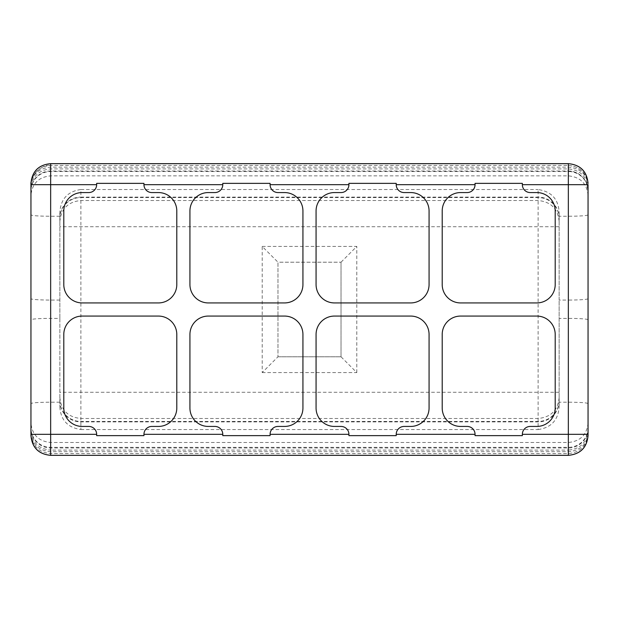 <?xml version="1.0" encoding="UTF-8"?>
<svg xmlns="http://www.w3.org/2000/svg" width="619" height="619" viewBox="0 0 619 619"><rect width="100%" height="100%" fill="white"/><g stroke="black" fill="none" stroke-linecap="round" stroke-linejoin="round"><path stroke-width="0.46" stroke-dasharray="3.1 2.32" d="M262.201 372.568L356.799 372.568L341.03 356.799L277.97 356.799L262.201 372.568L262.201 246.432L277.97 262.201L277.97 356.799L277.97 262.201L341.03 262.201L277.97 262.201M341.03 356.799L341.03 262.201L341.03 356.799L277.97 356.799M341.03 262.201L356.799 246.432L262.201 246.432M588.05 434.321L588.05 185.112C586.82 173.188 580.251 166.619 568.343 165.397L568.343 300.06L559.143 300.06L559.143 212.054C558.307 199.001 551.297 191.488 538.12 189.522L538.12 197.105L80.88 197.105L80.88 189.522C67.85 191.348 60.848 198.861 59.857 212.054L59.857 406.954L59.857 318.39L50.657 318.39L50.657 163.656L568.343 163.656L568.343 165.397L50.657 165.397C38.688 166.573 32.118 173.142 30.95 185.112L30.95 434.321M59.857 212.054L59.857 318.39M59.857 406.954C60.708 420.053 67.711 427.59 80.88 429.555L80.88 197.105A21.023 20.791 0 0 0 59.857 217.896M538.12 429.555C551.142 427.721 558.145 420.193 559.143 406.954L559.143 217.896A21.023 20.791 0 0 0 538.12 197.105L538.12 429.555L80.88 429.555M559.143 406.954L559.143 300.06M80.88 189.522L538.12 189.522M568.343 171.006A19.707 19.707 0 0 1 588.05 190.722L586.123 182.218L585.001 180.183C581.017 174.279 575.461 171.223 568.343 171.006L50.657 171.006A19.707 19.707 180 0 0 30.95 190.722M588.05 188.555C586.92 176.585 580.351 170.032 568.343 168.91L50.657 168.91C38.649 170.032 32.08 176.585 30.95 188.555M588.05 430.445C586.92 442.415 580.351 448.968 568.343 450.09L568.343 455.344L50.657 455.344L50.657 450.09C38.649 448.968 32.08 442.415 30.95 430.445M588.05 298.683A19.707 1.377 180 0 1 568.343 300.06L568.343 450.09L50.657 450.09L50.657 318.39A19.707 1.377 180 0 0 30.95 319.768M568.343 165.397C580.312 166.573 586.882 173.142 588.05 185.112L588.05 184.679M30.95 184.679L30.95 185.112C28.83 176.988 42.533 163.284 50.657 165.397M559.143 217.896L559.143 212.054M143.948 184.679L143.948 183.363L96.649 183.363L96.649 184.679A7.885 7.885 0 0 1 88.765 192.563L82.195 192.563A18.392 18.392 0 0 0 63.796 210.955L63.796 284.539A18.392 18.392 0 0 0 82.195 302.931L158.402 302.931A18.392 18.392 0 0 0 176.794 284.539L176.794 210.955A18.392 18.392 0 0 0 158.402 192.563L151.833 192.563A7.885 7.885 0 0 1 143.948 184.679M522.351 184.679L522.351 183.363L475.052 183.363L475.052 184.679A7.885 7.885 0 0 1 467.167 192.563L460.598 192.563A18.392 18.392 0 0 0 442.206 210.955L442.206 284.539A18.392 18.392 0 0 0 460.598 302.931L536.805 302.931A18.392 18.392 0 0 0 555.204 284.539L555.204 210.955A18.392 18.392 0 0 0 536.805 192.563L530.235 192.563A7.885 7.885 0 0 1 522.351 184.679M396.222 184.679L396.222 183.363L348.915 183.363L348.915 184.679A7.885 7.885 0 0 1 341.03 192.563L334.461 192.563A18.392 18.392 0 0 0 316.069 210.955L316.069 284.539A18.392 18.392 0 0 0 334.461 302.931L410.668 302.931A18.392 18.392 0 0 0 429.068 284.539L429.068 210.955A18.392 18.392 0 0 0 410.668 192.563L404.099 192.563A7.885 7.885 0 0 1 396.222 184.679M270.085 184.679L270.085 183.363L222.778 183.363L222.778 184.679A7.885 7.885 0 0 1 214.901 192.563L208.332 192.563A18.392 18.392 0 0 0 189.932 210.955L189.932 284.539A18.392 18.392 0 0 0 208.332 302.931L284.539 302.931A18.392 18.392 0 0 0 302.931 284.539L302.931 210.955A18.392 18.392 0 0 0 284.539 192.563L277.97 192.563A7.885 7.885 0 0 1 270.085 184.679M96.649 434.321L96.649 435.637L143.948 435.637L143.948 434.321A7.885 7.885 0 0 1 151.833 426.437L158.402 426.437A18.392 18.392 0 0 0 176.794 408.045L176.794 334.461A18.392 18.392 0 0 0 158.402 316.069L82.195 316.069A18.392 18.392 0 0 0 63.796 334.461L63.796 408.045A18.392 18.392 0 0 0 82.195 426.437L88.765 426.437A7.885 7.885 0 0 1 96.649 434.321M475.052 434.321L475.052 435.637L522.351 435.637L522.351 434.321A7.885 7.885 0 0 1 530.235 426.437L536.805 426.437A18.392 18.392 0 0 0 555.204 408.045L555.204 334.461A18.392 18.392 0 0 0 536.805 316.069L460.598 316.069A18.392 18.392 0 0 0 442.206 334.461L442.206 408.045A18.392 18.392 0 0 0 460.598 426.437L467.167 426.437A7.885 7.885 0 0 1 475.052 434.321M348.915 434.321L348.915 435.637L396.222 435.637L396.222 434.321A7.885 7.885 0 0 1 404.099 426.437L410.668 426.437A18.392 18.392 0 0 0 429.068 408.045L429.068 334.461A18.392 18.392 0 0 0 410.668 316.069L334.461 316.069A18.392 18.392 0 0 0 316.069 334.461L316.069 408.045A18.392 18.392 0 0 0 334.461 426.437L341.03 426.437A7.885 7.885 0 0 1 348.915 434.321M222.778 434.321L222.778 435.637L270.085 435.637L270.085 434.321A7.885 7.885 0 0 1 277.97 426.437L284.539 426.437A18.392 18.392 0 0 0 302.931 408.045L302.931 334.461A18.392 18.392 0 0 0 284.539 316.069L208.332 316.069A18.392 18.392 0 0 0 189.932 334.461L189.932 408.045A18.392 18.392 0 0 0 208.332 426.437L214.901 426.437A7.885 7.885 0 0 1 222.778 434.321M30.95 185.545C32.134 174.38 38.703 168.252 50.657 167.145L568.343 167.145C580.351 168.198 586.92 174.334 588.05 185.545M59.857 402.195L50.657 402.195C38.688 402.28 32.118 402.737 30.95 403.573M59.857 300.06L50.657 300.06A19.707 1.377 180 0 1 30.95 298.683M59.857 216.248L50.657 216.248C38.703 216.17 32.134 215.706 30.95 214.878M588.05 427.868A19.707 19.468 180 0 1 568.343 447.336L50.657 447.336A19.707 19.468 0 0 1 30.95 427.868M588.05 423.025C586.866 434.84 580.297 441.324 568.343 442.492L50.657 442.492C38.688 441.339 32.118 434.848 30.95 423.025M588.05 403.573C586.882 402.737 580.312 402.28 568.343 402.195L559.143 402.195M588.05 319.768A19.707 1.377 180 0 0 568.343 318.39L559.143 318.39M588.05 214.878C586.866 215.706 580.297 216.17 568.343 216.248L559.143 216.248M588.05 195.38C586.882 183.518 580.312 177.019 568.343 175.858L50.657 175.858C38.688 177.019 32.118 183.518 30.95 195.38M588.05 191.039A19.707 19.514 180 0 0 568.343 171.525L50.657 171.525A19.707 19.514 180 0 0 30.95 191.039M588.05 433.888C586.882 445.858 580.312 452.427 568.343 453.595L50.657 453.595C38.688 452.427 32.118 445.858 30.95 433.888M588.05 433.408C586.866 444.496 580.297 450.593 568.343 451.684L50.657 451.684C38.703 450.593 32.134 444.496 30.95 433.408M588.05 428.271A19.707 19.707 0 0 1 568.343 447.978L50.657 447.978A19.707 19.707 0 0 1 30.95 428.271M559.143 401.104A21.023 20.791 0 0 1 538.12 421.895L80.88 421.895A21.023 20.791 0 0 1 59.857 401.104M559.143 392.276L59.857 392.276M559.143 397.522C557.897 410.258 550.895 417.252 538.12 418.49L80.88 418.49C68.105 417.252 61.103 410.258 59.857 397.522M559.143 226.724L59.857 226.724M356.799 372.568L356.799 246.432M559.143 221.478C557.881 208.758 550.879 201.763 538.12 200.51L80.88 200.51C68.121 201.763 61.119 208.758 59.857 221.478M559.143 218.522A21.023 20.969 0 0 0 538.12 197.554L80.88 197.554A21.023 20.969 0 0 0 59.857 218.522M559.143 400.478A21.023 20.969 0 0 1 538.12 421.446L80.88 421.446A21.023 20.969 0 0 1 59.857 400.478"/><path stroke-width="0.93" d="M96.649 434.321A7.885 7.885 0 0 0 88.765 426.437L82.195 426.437A18.392 18.392 0 0 1 63.796 408.045L63.796 334.461A18.392 18.392 0 0 1 82.195 316.069L158.402 316.069A18.392 18.392 0 0 1 176.794 334.461L176.794 408.045A18.392 18.392 0 0 1 158.402 426.437L151.833 426.437A7.885 7.885 0 0 0 143.948 434.321L143.948 435.637L96.649 435.637L96.649 434.321L50.657 434.321L50.657 455.344C38.703 454.168 32.134 447.591 30.95 435.637L30.95 434.321L30.95 435.637C32.08 447.645 38.649 454.214 50.657 455.344L568.343 455.344L568.343 434.321L522.351 434.321L522.351 435.637L475.052 435.637L475.052 434.321A7.885 7.885 0 0 0 467.167 426.437L460.598 426.437A18.392 18.392 0 0 1 442.206 408.045L442.206 334.461A18.392 18.392 0 0 1 460.598 316.069L536.805 316.069A18.392 18.392 0 0 1 555.204 334.461L555.204 408.045A18.392 18.392 0 0 1 536.805 426.437L530.235 426.437A7.885 7.885 0 0 0 522.351 434.321M222.778 434.321A7.885 7.885 0 0 0 214.901 426.437L208.332 426.437A18.392 18.392 0 0 1 189.932 408.045L189.932 334.461A18.392 18.392 0 0 1 208.332 316.069L284.539 316.069A18.392 18.392 0 0 1 302.931 334.461L302.931 408.045A18.392 18.392 0 0 1 284.539 426.437L277.97 426.437A7.885 7.885 0 0 0 270.085 434.321L270.085 435.637L222.778 435.637L222.778 434.321L143.948 434.321M348.915 434.321A7.885 7.885 0 0 0 341.03 426.437L334.461 426.437A18.392 18.392 0 0 1 316.069 408.045L316.069 334.461A18.392 18.392 0 0 1 334.461 316.069L410.668 316.069A18.392 18.392 0 0 1 429.068 334.461L429.068 408.045A18.392 18.392 0 0 1 410.668 426.437L404.099 426.437A7.885 7.885 0 0 0 396.222 434.321L396.222 435.637L348.915 435.637L348.915 434.321L270.085 434.321M522.351 184.679A7.885 7.885 0 0 0 530.235 192.563L536.805 192.563A18.392 18.392 0 0 1 555.204 210.955L555.204 284.539A18.392 18.392 0 0 1 536.805 302.931L460.598 302.931A18.392 18.392 0 0 1 442.206 284.539L442.206 210.955A18.392 18.392 0 0 1 460.598 192.563L467.167 192.563A7.885 7.885 0 0 0 475.052 184.679L475.052 183.363L522.351 183.363L522.351 184.679L568.343 184.679L568.343 163.656L50.657 163.656C38.688 164.824 32.118 171.393 30.95 183.363L30.95 184.679L30.95 183.363C32.08 171.355 38.649 164.786 50.657 163.656L50.657 434.321L30.95 434.321L30.95 184.679L96.649 184.679L96.649 183.363L143.948 183.363L143.948 184.679A7.885 7.885 0 0 0 151.833 192.563L158.402 192.563A18.392 18.392 0 0 1 176.794 210.955L176.794 284.539A18.392 18.392 0 0 1 158.402 302.931L82.195 302.931A18.392 18.392 0 0 1 63.796 284.539L63.796 210.955A18.392 18.392 0 0 1 82.195 192.563L88.765 192.563A7.885 7.885 0 0 0 96.649 184.679M396.222 184.679A7.885 7.885 0 0 0 404.099 192.563L410.668 192.563A18.392 18.392 0 0 1 429.068 210.955L429.068 284.539A18.392 18.392 0 0 1 410.668 302.931L334.461 302.931A18.392 18.392 0 0 1 316.069 284.539L316.069 210.955A18.392 18.392 0 0 1 334.461 192.563L341.03 192.563A7.885 7.885 0 0 0 348.915 184.679L348.915 183.363L396.222 183.363L396.222 184.679L475.052 184.679M270.085 184.679A7.885 7.885 0 0 0 277.97 192.563L284.539 192.563A18.392 18.392 0 0 1 302.931 210.955L302.931 284.539A18.392 18.392 0 0 1 284.539 302.931L208.332 302.931A18.392 18.392 0 0 1 189.932 284.539L189.932 210.955A18.392 18.392 0 0 1 208.332 192.563L214.901 192.563A7.885 7.885 0 0 0 222.778 184.679L222.778 183.363L270.085 183.363L270.085 184.679L348.915 184.679M588.05 184.679L588.05 435.637L588.05 434.321L568.343 434.321L568.343 184.679L588.05 184.679M588.05 183.363C586.92 171.355 580.351 164.786 568.343 163.656C580.312 164.824 586.882 171.393 588.05 183.363C586.882 171.393 580.312 164.824 568.343 163.656M588.05 435.637C586.866 447.591 580.297 454.168 568.343 455.344C580.351 454.214 586.92 447.645 588.05 435.637M475.052 434.321L396.222 434.321M222.778 184.679L143.948 184.679M50.657 163.656C38.688 164.824 32.118 171.393 30.95 183.363"/></g></svg>
